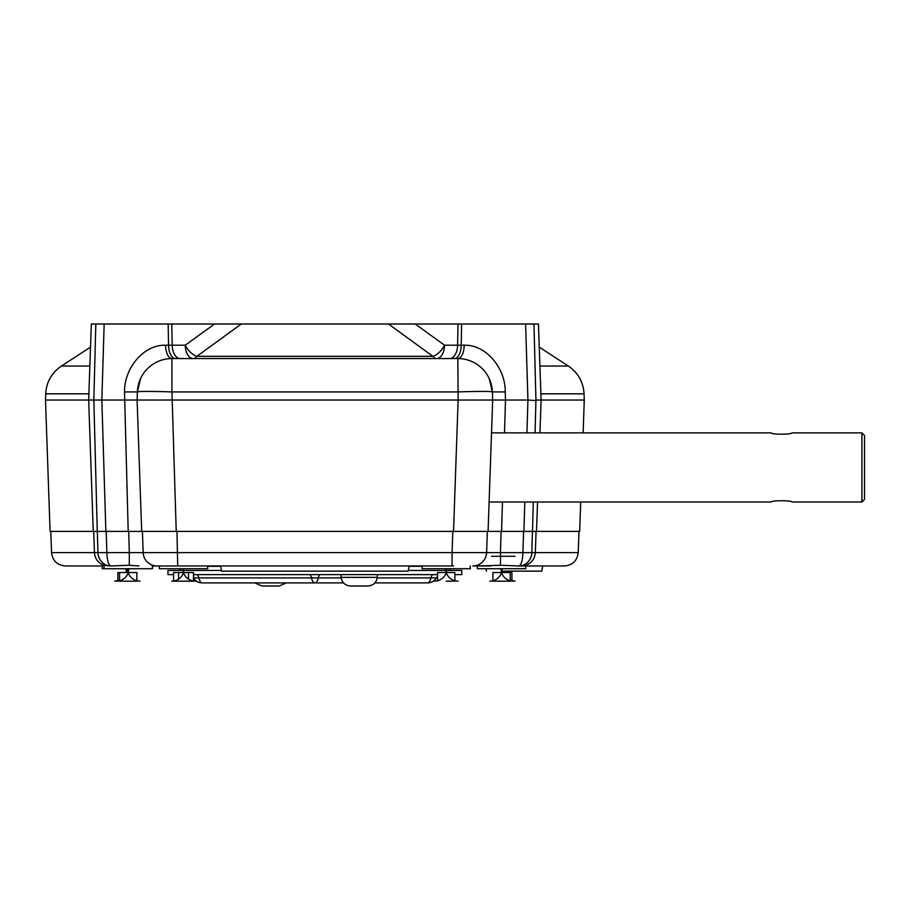 <?xml version="1.0" encoding="UTF-8"?>
<svg xmlns="http://www.w3.org/2000/svg" width="910" height="910" viewBox="0 0 910 910"><rect width="100%" height="100%" fill="white"/><g stroke="black" fill="none" stroke-linecap="round" stroke-linejoin="round"><path stroke-width="1.36" d="M535.922 400.571L527.925 400.036L525.616 323.994L458.014 323.994L457.593 345.22L444.546 345.22A13.832 7.018 126.3 0 1 432.898 356.322L388.479 323.994L241.298 323.994L196.879 356.322A13.832 7.018 -126.3 0 1 185.219 345.22L214.567 323.994L241.298 323.994M458.014 323.994L388.479 323.994M525.616 323.994L533.954 323.994L535.933 400.036L535.08 432.876M539.948 432.876L541.097 400.036L538.447 323.994L533.954 323.994M90.522 347.131L61.425 366.048C51.677 372.747 46.433 382.007 45.716 393.814L45.5 400.036L88.668 400.036L91.33 323.994L171.751 323.994L172.183 345.22A13.832 7.928 -90 0 0 180.1 358.563M214.567 323.994L171.751 323.994M105.867 531.394L141.687 531.394L137.103 400.036L492.674 400.036L492.39 391.926A34.569 34.569 0 0 0 457.844 358.563L171.933 358.563A34.569 34.569 0 0 0 137.387 391.926L137.103 400.036L101.84 400.036L105.867 531.394L97.268 531.394L93.844 400.036L88.668 400.036L93.264 531.394L97.268 531.394M415.199 323.994L444.546 345.22A13.832 7.928 90 0 1 436.629 358.563A13.832 6.836 90 0 1 432.898 356.322L196.879 356.322A13.832 6.836 90 0 1 193.148 358.563A13.832 7.928 -90 0 1 185.219 345.22L168.532 345.22A13.832 6.916 -90 0 0 175.448 358.563M128.196 531.394L124.522 391.926C124.158 368.743 143.188 344.56 165.552 345.22A13.832 6.381 -90 0 0 171.933 358.563A34.569 34.569 0 0 0 137.387 391.926A34.569 1.206 2 0 1 171.933 391.926L171.933 358.563M140.595 378.537L137.387 391.926L124.522 391.926M502.445 502.013L501.569 531.394L453.533 531.394L458.128 400.036L457.844 358.563A13.832 6.381 90 0 0 464.214 345.22C486.531 344.537 505.619 368.732 505.255 391.926L505.494 400.036L492.674 400.036L492.39 391.926L489.182 378.549M141.687 531.394L176.233 531.394L171.933 391.926L457.844 391.926A34.569 1.206 -2 0 1 492.39 391.926L505.255 391.926M104.161 323.994L101.84 400.036L93.844 400.036L95.812 323.994M137.103 400.036L137.387 391.926M526.935 432.876L527.925 400.036L505.494 400.036L504.504 432.876M540.881 393.814L584.049 393.814L584.277 400.036L535.933 400.036M45.5 400.036L50.084 531.394L93.264 531.394M453.533 531.394L176.233 531.394M488.078 531.394L492.674 400.036M491.525 432.876L771.168 432.876C770.554 434.593 792.519 434.593 791.905 432.876L861.907 432.876L861.907 502.013L791.905 502.013C792.519 500.295 770.565 500.295 771.168 502.013L489.114 502.013M861.907 502.013L864.5 499.419L864.5 435.469L861.907 432.876M524.82 502.013L523.898 531.394L501.569 531.394M523.898 531.394L532.509 531.394L533.283 502.013M580.716 502.013L579.681 531.394L532.509 531.394M452.816 531.394L452.077 552.62L143.154 552.62L142.415 531.394L128.685 531.394L129.311 552.62L143.154 552.62A13.832 13.832 0 0 0 156.975 565.963L152.106 565.963M176.961 531.394L177.7 565.952L452.077 565.952L452.077 552.62L500.466 552.62L501.091 531.394L487.362 531.394L486.623 552.62A13.832 13.832 0 0 1 472.802 565.963L477.659 565.963M532.418 531.394L531.85 552.62A13.832 13.172 90 0 1 518.689 565.963L542.69 565.963L541.768 571.15L504.788 571.15M156.975 565.963L176.153 565.963L159.33 565.963L159.33 568.727L207.73 568.727L207.423 565.963M102.409 565.963L65.372 565.963C57.194 565.212 52.587 560.765 51.551 552.62L97.916 552.62L97.359 531.394M536.07 531.394L535.33 552.62C534.784 558.865 531.588 563.085 525.73 565.303L525.741 568.727L477.352 568.727L477.352 565.963L500.489 565.303L500.466 552.62L578.225 552.62C577.179 560.765 572.572 565.212 564.405 565.963L525.741 565.963M490.82 565.963L472.802 565.963M470.129 565.963L470.436 568.727L422.047 568.727L422.354 565.963M409.136 565.963L408.215 571.15L221.551 571.15L220.641 565.963M102.295 565.963L102.295 568.727L104.024 568.727L104.024 565.292C98.178 563.085 94.981 558.865 94.447 552.62L93.707 531.394M110.269 565.963C101.761 565.201 102.022 565.201 111.054 565.963L111.054 565.963A13.832 13.172 -90 0 1 97.916 552.62L129.311 552.62L129.288 565.303L138.957 565.963M111.077 565.963L111.054 565.963A13.832 4.209 -90 0 1 106.879 552.62L106.208 531.394M523.568 531.394L522.897 552.62A13.832 4.209 90 0 1 518.689 565.963C527.755 565.201 528.016 565.201 519.508 565.963M518.586 565.963L501.546 565.292M452.077 565.952L453.624 565.963M111.179 565.963L128.219 565.292M176.153 565.963L177.7 565.952M117.856 580.773L117.856 572.526L128.128 572.526M501.649 572.526L511.921 572.526L511.921 580.773M446.241 581.172L454.886 581.172M437.596 580.773L437.596 572.526L446.139 572.526M446.332 572.526L454.886 572.526L454.886 580.773M182.842 568.727L183.536 572.822C181.386 578.089 177.461 580.876 171.774 581.172L193.511 581.172M173.548 581.172L178.542 581.172M183.627 572.526L188.518 572.526L188.518 579.169M173.548 581.046L173.548 572.526L183.433 572.526M178.542 572.526L178.542 579.169M188.518 572.526L193.511 572.526L193.511 581.046M492.901 581.172L510.191 581.172M492.901 580.773L492.901 572.526L501.455 572.526M510.191 572.526L510.191 580.773M104.024 568.727L152.425 568.727L152.425 565.963M119.585 581.172L136.864 581.172M128.321 572.526L136.864 572.526L136.864 580.773M119.585 572.526L119.585 580.773M422.047 566.304L409.068 566.304M220.698 566.304L207.73 566.304M449.005 570.456L450.734 568.727M173.548 574.608L167.975 574.608L167.975 570.456L182.956 570.456M184.104 570.456L221.437 570.456M408.34 570.456L445.673 570.456M446.81 570.456L461.791 570.456L461.791 574.608L454.886 574.608M193.511 574.608L437.596 574.608M341.057 574.608L341.057 577.372L377.343 577.372L377.343 574.608M341.057 577.372C342.012 582.684 345.174 585.562 350.555 586.006L367.845 586.006C373.225 585.562 376.387 582.684 377.343 577.372M254.88 582.901L261.932 586.006L279.211 586.006L286.263 582.901M193.511 578.157A10.374 10.374 0 0 0 202.225 582.901L343.502 582.901L202.225 582.901A10.374 3.97 -90 0 1 198.835 577.918A6.916 2.65 -90 0 0 196.571 574.608M374.897 582.901L427.552 582.901L374.897 582.901M61.425 366.048L89.862 366.048M539.914 366.048L568.352 366.048C578.1 372.747 583.333 382.007 584.049 393.814M45.716 393.814L88.884 393.814M449.665 358.563A13.832 7.928 90 0 0 457.593 345.22L464.214 345.22M454.329 358.563A13.832 6.916 90 0 0 461.233 345.22L461.609 323.994M168.168 323.994L168.532 345.22L165.552 345.22M193.511 577.918L311.493 577.918A6.916 2.65 90 0 0 309.241 574.608M341.125 577.918L318.272 577.918A10.374 3.97 -90 0 1 314.883 582.901A10.374 3.97 -90 0 1 311.493 577.918L318.272 577.918A6.916 2.65 90 0 1 320.536 574.608M433.194 574.608A6.916 2.65 90 0 0 430.942 577.918L436.402 577.918A10.374 10.374 0 0 1 427.552 582.901A10.374 3.97 -90 0 0 430.942 577.918L377.275 577.918M539.255 347.131L568.352 366.048M536.513 531.394L537.537 502.013M583.128 432.876L584.277 400.036M486.463 571.15L486.031 568.727L486.463 571.15M578.225 552.62L578.965 531.394M51.551 552.62L50.812 531.394M125.807 568.727L126.399 572.526M126.592 572.526L127.184 568.727M119.585 580.193L114.74 581.172M515.026 556.283L491.525 556.283M502.82 571.15L503.185 572.526M503.366 572.526L503.73 571.15M515.026 581.172L510.191 580.193M445.547 568.727L446.241 572.822L446.935 568.727M457.992 581.172C452.304 580.876 448.391 578.089 446.241 572.822C444.091 578.089 440.178 580.876 434.491 581.172M195.286 581.172C189.599 580.876 185.685 578.089 183.536 572.822L184.218 568.727M500.853 568.727L501.546 572.822L502.24 568.727M513.297 581.172C507.609 580.876 503.696 578.089 501.546 572.822C499.397 578.089 495.484 580.876 489.796 581.172M127.537 568.727L128.219 572.822L128.913 568.727M139.981 581.172C134.293 580.876 130.369 578.089 128.219 572.822C126.081 578.089 122.156 580.876 116.469 581.172M180.771 570.456L179.042 568.727M436.402 577.918L437.596 576.462"/></g></svg>
